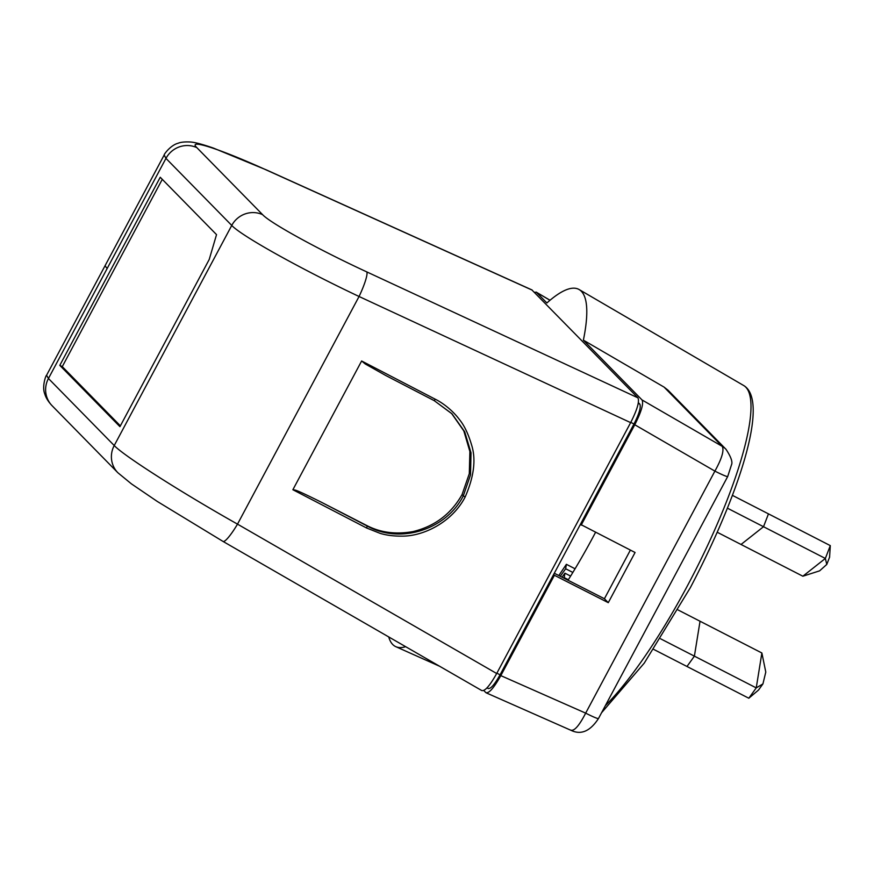 <?xml version="1.0" encoding="UTF-8"?>
<svg xmlns="http://www.w3.org/2000/svg" width="874" height="874" viewBox="0 0 874 874"><rect width="100%" height="100%" fill="white"/><g stroke="black" fill="none" stroke-linecap="round" stroke-linejoin="round"><path stroke-width="1.31" d="M405.678 646.694A200.725 44.268 117.2 0 1 395.813 646.673A200.725 44.268 117.2 0 1 392.71 644.488A200.725 44.268 117.2 0 1 388.722 636.928M534.32 292.244L536.407 292.287L546.884 302.972A200.725 44.268 117.2 0 1 579.145 289.556A200.725 44.268 117.2 0 1 581.319 291.261A200.725 44.268 117.2 0 1 583.384 340.161L642.062 399.964C643.745 403.57 641.319 411.84 634.764 424.753L714.899 471.119C721.902 458.468 724.327 450.208 722.197 446.33L664.076 387.106L583.384 340.161M664.076 387.106L668.009 390.186L725.977 449.269A18.999 18.485 -44.5 0 1 726.054 449.345M580.412 524.324L635.07 552.499L608.282 602.667L554.4 575.278L500.813 675.624C493.81 688.089 488.817 693.738 485.824 692.579L483.781 690.493M581.188 525.11L634.764 424.753M608.282 602.667L604.415 598.734L630.373 550.117M554.291 573.246L604.415 598.734M568.034 580.238A172.211 37.975 -62.8 0 0 595.511 532.397M553.624 574.491L554.4 575.278M570.678 730.085C574.152 731.451 579.156 725.802 585.667 713.14A18.999 1.355 28.1 0 0 598.493 718.504C590.212 731.21 581.09 735.165 571.126 730.38L486.25 692.864M570.613 576.097L564.943 573.191L564.233 577.616L568.351 579.735M575.07 568.777L566.385 564.32L565.664 568.755L572.852 572.448M566.385 564.32L558.814 575.551M565.664 568.755L560.256 576.283M564.943 573.191L562.058 577.201M678.016 609.932L700.041 621.239L694.393 656.145L686.975 666.48L748.81 698.228L756.239 687.893L694.393 656.145L686.975 666.48L653.676 649.382M660.569 638.785L694.393 656.145L700.041 621.239L761.877 652.987L765.788 672.062L762.926 683.916L756.239 687.893L761.877 652.987M748.81 698.228L758.501 690.078L762.926 683.916M732.445 495.372L768.465 513.868L763.515 526.716L768.465 513.868L830.3 545.616L825.351 558.453L826.782 564.44L819.626 570.842L802.867 576.217L741.032 544.469L763.515 526.716L825.351 558.453L802.867 576.217M829.579 557.186L830.3 545.616M727.485 508.209L763.515 526.716L741.032 544.469L717.346 532.31M531.84 289.884L637.933 397.845L366.719 271.869C318.846 249.745 270.263 223.045 262.615 214.665A23.751 23.106 -44.5 0 0 231.752 225.426C241.071 235.663 300.689 268.941 359.061 296.494L237.51 524.138C181.322 492.477 123.605 455.682 114.232 445.532L231.752 225.426L165.962 158.38L48.441 378.497L46.573 375.263M481.694 690.46C484.688 691.618 489.691 685.97 496.694 673.515L630.646 422.634C637.19 409.731 639.615 401.461 637.933 397.845M361.628 360.984L435.307 399.232L434.225 400.642L385.795 375.514L365.223 363.945L361.628 360.984L292.877 489.735C295.729 490.38 292.648 487.965 320.78 501.927L366.741 525.514C380.354 532.594 395.736 534.626 412.899 531.611C434.706 526.345 451.093 513.999 462.062 494.564L469.305 473.664L469.884 451.508L463.821 430.937L451.53 413.358M320.78 501.927L367.266 526.05L366.567 527.983L380.004 533.315C386.406 535.281 393.792 536.221 402.149 536.123C423.278 536.297 452.044 522.401 465.165 496.967L463.307 495.853C446.133 529.742 400.172 544.382 367.266 526.05L366.741 525.514M435.307 399.232C442.867 402.936 452.819 410.605 459.451 419.564C464.291 425.485 468.333 433.941 471.589 444.953C476.166 459.342 474.025 476.68 465.165 496.967M481.891 690.624L223.056 541.443L157.254 501.425L131.428 483.868L117.87 472.747A23.751 23.106 -44.5 0 1 114.221 445.532L48.441 378.497A23.751 23.106 135.5 0 0 52.079 405.7A23.751 23.106 135.5 0 0 52.09 405.711L117.881 472.758A23.751 23.106 -44.5 0 1 117.87 472.747M160.237 177.258L59.803 365.365L119.946 426.665L209.225 259.458L216.534 234.625L160.237 177.258M262.615 214.665L196.825 147.619C187.058 138.267 219.877 148.864 267.062 170.31L532.288 290.168M196.825 147.619A23.751 23.106 135.5 0 0 165.962 158.38L164.17 155.004C163.777 154.545 170.583 145.106 178.209 143.216C180.732 142.145 184.785 141.73 190.368 141.992C193.056 142.2 198.376 142.888 213.409 148.077L266.603 170.004A23.751 6.555 114.3 0 1 267.062 170.31M488.042 688.395C490.445 689.313 494.455 684.79 500.059 674.815L633.978 423.999C639.222 413.653 641.166 407.033 639.823 404.138L638.359 402.652M638.239 403.329L639.823 404.138M59.803 365.365L62.273 366.632L162.28 179.334M62.273 366.632L120.383 425.857M385.795 375.514L434.247 400.663L452.055 413.883L464.695 431.789L471.02 452.83L470.529 474.899L463.307 495.853L462.062 494.564M605.365 705.646A190.499 42.007 -62.8 0 0 687.172 586.268A190.499 42.007 -62.8 0 0 745.751 387.138A190.499 42.007 -62.8 0 0 743.687 385.521L579.145 289.556M642.062 399.964L722.197 446.33A18.999 18.485 -44.5 0 1 725.977 449.269C730.992 456.84 732.827 462.04 731.472 464.859L727.714 476.494A18.999 1.355 -151.9 0 1 714.899 471.119L585.667 713.14L500.813 675.624M536.407 292.287L549.997 300.274M496.694 673.515L237.51 524.138A23.751 3.889 120 0 1 223.056 541.443M366.719 271.869A23.751 3.736 114.9 0 1 359.061 296.494L630.646 422.634M366.567 527.983L292.877 489.735M52.079 405.7C48.278 401.679 45.819 397.703 44.716 393.759C41.843 386.745 45.83 375.241 46.541 375.317L105.361 265.161A128.303 9.144 28.1 0 0 107.207 268.438M496.869 673.177L500.059 674.815M633.978 423.999L630.788 422.361M439.644 666.272L395.813 646.673M743.687 385.521C769.776 400.926 739.022 494.848 690.373 587.612L644.225 663.158L601.574 712.736M727.714 476.494L598.493 718.504M550.03 300.241L536.155 292.091M829.666 556.967L826.826 564.32M105.361 265.161L164.137 155.08M266.592 170.004L531.916 289.917M488.304 688.592L486.971 687.904M434.247 400.663L451.814 413.642"/></g></svg>
